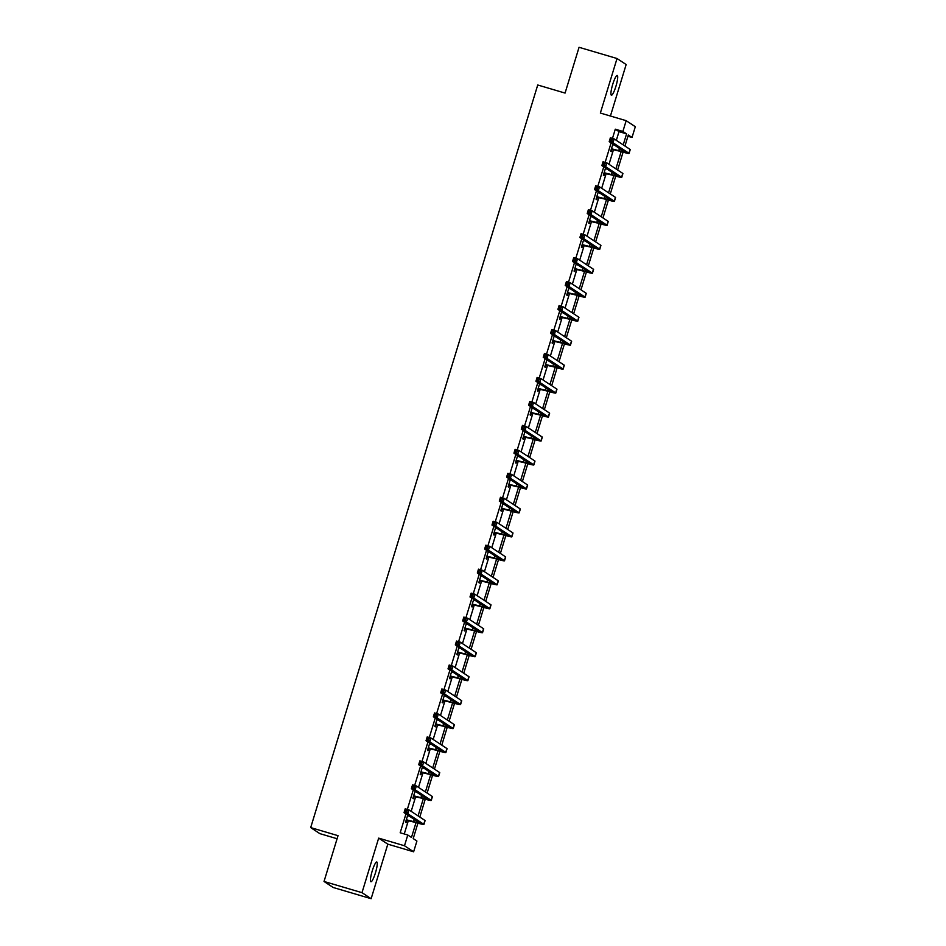 <?xml version="1.0" encoding="UTF-8"?>
<svg xmlns="http://www.w3.org/2000/svg" width="946" height="946" viewBox="0 0 946 946"><rect width="100%" height="100%" fill="white"/><g stroke="black" fill="none" stroke-linecap="round" stroke-linejoin="round"><path stroke-width="1.42" d="M375.432 872.922A10.3 1.809 106.5 0 0 376.768 861.995A10.3 1.809 106.5 0 0 372.263 870.828A10.3 1.809 106.5 0 0 370.927 881.743A10.3 1.809 106.5 0 0 375.432 872.922M615.893 86.382A10.3 1.809 106.5 0 0 617.23 75.467A10.3 1.809 106.5 0 0 612.736 84.3A10.3 1.809 106.5 0 0 611.4 95.215A10.3 1.809 106.5 0 0 615.893 86.382M417.919 823.186L413.213 838.594L416.914 841.041L413.627 851.79L404.486 845.759L407.773 835.011L411.475 837.447L416.004 822.642M387.813 844.163L378.672 838.132L361.999 892.669L324.029 881.459L333.169 887.49L371.139 898.7L387.813 844.163L413.627 851.79M337.095 838.735L319.831 833.627L310.69 827.596L537.73 84.998L565.069 93.075L579.058 47.3L617.029 58.51L600.355 113.047L626.169 120.674L635.31 126.705L632.023 137.466L628.31 135.018L624.951 146.027M610.418 116.027L626.157 64.541L617.029 58.51M627.931 136.259L632.023 137.466M361.999 892.669L371.139 898.7M616.331 140.339L618.991 131.636L615.29 129.188L612.464 138.412M611.104 142.881L605.144 162.381M603.773 166.851L597.813 186.338M596.441 190.82L590.481 210.308M589.122 214.777L583.162 234.265M581.79 238.747L575.83 258.234M574.47 262.716L568.511 282.204M567.139 286.673L561.179 306.161M559.807 310.643L553.848 330.13M552.488 334.6L546.528 354.088M545.156 358.569L539.196 378.057M537.836 382.539L531.877 402.026M530.505 406.496L524.545 425.984M523.173 430.465L517.226 449.953M515.854 454.423L509.894 473.911M508.522 478.392L502.563 497.88M501.203 502.361L495.243 521.849M493.871 526.319L487.911 545.807M486.54 550.288L480.592 569.776M479.22 574.246L473.26 593.733M471.888 598.215L465.929 617.703M464.569 622.184L458.609 641.672M457.237 646.142L451.277 665.629M449.906 670.111L443.958 689.599M442.586 694.068L436.626 713.568M435.255 718.038L429.295 737.525M427.935 742.007L421.975 761.495M420.603 765.964L414.644 785.452M413.272 789.934L407.324 809.421M405.952 813.891L400.182 832.764L407.773 835.011M404.261 833.97L408.412 820.407M411.179 811.349L415.732 796.449M418.51 787.379L423.063 772.48M425.83 763.422L430.395 748.523M433.162 739.453L437.714 724.553M440.493 715.495L445.046 700.584M447.813 691.526L452.365 676.627M455.144 667.557L459.697 652.657M462.464 643.599L467.028 628.7M469.795 619.63L474.348 604.731M477.127 595.673L481.68 580.761M484.447 571.703L488.999 556.804M491.778 547.734L496.331 532.835M499.098 523.777L503.662 508.865M506.429 499.807L510.982 484.908M513.761 475.85L518.313 460.939M521.08 451.881L525.633 436.981M528.412 427.911L532.965 413.012M535.732 403.954L540.296 389.043M543.063 379.985L547.616 365.085M550.383 356.027L554.947 341.116M557.714 332.058L562.267 317.158M565.046 308.089L569.598 293.189M572.365 284.131L576.93 269.22M579.697 260.162L584.25 245.262M587.017 236.193L591.581 221.293M594.348 212.235L598.901 197.336M601.68 188.266L606.232 173.366M608.999 164.308L613.564 149.397M612.89 144.064L610.69 151.265L611.305 151.667L612.074 149.172M612.772 144.466L613.505 144.478M605.558 168.033L603.359 175.223L603.986 175.637L604.742 173.142M598.239 192.003L596.039 199.192L596.654 199.594L597.411 197.099M598.109 192.393L598.853 192.405M590.907 215.96L588.708 223.15L589.323 223.563L590.091 221.068M590.789 216.362L591.522 216.374M583.587 239.929L581.388 247.119L582.003 247.521L582.76 245.038M576.256 263.887L574.056 271.088L574.671 271.49L575.44 268.995M576.138 264.289L576.871 264.301M568.924 287.856L566.725 295.046L567.352 295.459L568.108 292.964M561.605 311.825L559.405 319.015L560.02 319.417L560.789 316.922M554.273 335.783L552.074 342.972L552.689 343.386L553.457 340.891M546.954 359.752L544.754 366.942L545.369 367.344L546.126 364.86M539.622 383.721L537.423 390.911L538.038 391.313L538.806 388.818M532.291 407.679L530.091 414.868L530.718 415.282L531.475 412.787M524.971 431.648L522.771 438.838L523.386 439.24L524.155 436.745M524.853 432.038L525.586 432.05M517.639 455.605L515.44 462.795L516.055 463.209L516.823 460.714M517.521 456.007L518.254 456.019M510.32 479.575L508.12 486.764L508.735 487.178L509.492 484.683M510.19 479.965L510.935 479.977M502.988 503.544L500.789 510.734L501.404 511.136L502.172 508.641M502.87 503.934L503.603 503.946M495.657 527.501L493.457 534.691L494.084 535.105L494.841 532.61M495.538 527.903L496.283 527.915M488.337 551.471L486.138 558.66L486.752 559.062L487.521 556.567M488.219 551.861L488.952 551.873M481.006 575.428L478.806 582.618L479.421 583.032L480.19 580.537M473.686 599.397L471.486 606.587L472.101 607.001L472.858 604.506M466.354 623.367L464.155 630.556L464.77 630.958L465.538 628.463M459.023 647.324L456.823 654.514L457.45 654.928L458.207 652.433M451.703 671.293L449.504 678.483L450.119 678.885L450.887 676.402M444.372 695.251L442.172 702.452L442.799 702.854L443.556 700.359M437.052 719.22L434.853 726.41L435.467 726.824L436.224 724.329M436.922 719.61L437.667 719.622M429.721 743.189L427.521 750.379L428.136 750.781L428.905 748.286M429.602 743.58L430.335 743.591M422.389 767.147L420.201 774.336L420.816 774.75L421.573 772.255M422.271 767.549L423.016 767.561M415.069 791.116L412.87 798.306L413.485 798.708L414.253 796.225M414.951 791.506L415.684 791.518M407.738 815.074L405.538 822.275L406.165 822.677L406.922 820.182M407.62 815.476L408.353 815.487M378.672 838.132L404.486 845.759M615.29 129.188L622.882 131.435L626.169 120.674M324.029 881.459L338.029 835.673L310.69 827.596M623.071 152.176L617.62 169.996M615.74 176.133L610.288 193.954M608.42 200.103L602.969 217.923M601.088 224.06L595.637 241.892M593.757 248.029L588.317 265.85M586.437 271.999L580.986 289.819M579.106 295.956L573.654 313.776M571.786 319.925L566.335 337.746M564.455 343.895L559.003 361.715M557.123 367.852L551.684 385.672M549.803 391.821L544.352 409.642M542.472 415.779L537.021 433.599M535.152 439.748L529.701 457.568M527.821 463.717L522.369 481.538M520.489 487.675L515.05 505.495M513.17 511.644L507.718 529.464M505.838 535.602L500.387 553.422M498.518 559.571L493.067 577.391M491.187 583.54L485.736 601.36M483.855 607.498L478.416 625.318M476.536 631.467L471.084 649.287M469.204 655.424L463.753 673.245M461.885 679.394L456.433 697.214M454.553 703.363L449.102 721.183M447.222 727.32L441.782 745.141M439.902 751.29L434.451 769.11M432.57 775.247L427.119 793.079M425.251 799.216L419.799 817.037M623.213 144.892L626.583 133.871L622.882 131.435M418.073 815.901L423.335 798.684M425.393 791.932L430.655 774.715M432.724 767.963L437.986 750.757M440.044 744.005L445.318 726.788M447.375 720.036L452.637 702.819M454.707 696.079L459.969 678.861M462.026 672.109L467.289 654.892M469.358 648.14L474.62 630.935M476.678 624.183L481.952 606.965M484.009 600.213L489.271 582.996M491.341 576.256L496.603 559.039M498.66 552.287L503.922 535.069M505.992 528.317L511.254 511.112M513.311 504.36L518.585 487.143M520.643 480.391L525.905 463.173M527.974 456.433L533.237 439.216M535.294 432.464L540.556 415.247M542.626 408.495L547.888 391.277M549.945 384.537L555.219 367.32M557.277 360.568L562.539 343.351M564.608 336.599L569.87 319.393M571.928 312.641L577.19 295.424M579.259 288.672L584.522 271.455M586.579 264.714L591.853 247.497M593.911 240.745L599.173 223.528M601.242 216.776L606.504 199.571M608.562 192.818L613.824 175.601M615.893 168.849L621.155 151.632M618.991 131.636L626.583 133.871M611.447 148.77L625.211 152.247L609.2 141.628L610.371 137.797L614.167 138.908L630.083 149.421A12.062 0.639 17 0 1 630.237 149.586L629.055 153.429A12.062 0.639 17 0 1 619.37 151.124L611.305 149.255M612.748 144.537L614.865 145.377M612.358 139.523L610.832 139.074L610.371 140.599L611.885 141.049L612.358 139.523L614.167 138.908L612.996 142.751L628.913 153.264A12.062 0.639 17 0 1 629.055 153.429M611.885 141.049L612.996 142.751L609.2 141.628L610.371 140.599M611.991 148.711L612.606 149.125M610.832 139.074L610.371 137.797M604.127 172.728L617.892 176.216L601.869 165.597L603.051 161.754L606.847 162.878L622.764 173.39A12.062 0.639 17 0 1 622.906 173.544L621.735 177.387A12.062 0.639 17 0 1 612.05 175.081L603.974 173.213M605.416 168.506L607.545 169.346M605.026 163.481L603.513 163.031L603.04 164.569L604.565 165.018L605.026 163.481L606.847 162.878L605.665 166.721L621.581 177.221A12.062 0.639 17 0 1 621.735 177.387M604.565 165.018L605.665 166.721L601.869 165.597L603.04 164.569M604.66 172.68L605.274 173.083M603.513 163.031L603.051 161.754M596.796 196.697L610.56 200.174L594.549 189.567L595.72 185.723L599.516 186.847L615.432 197.347A12.062 0.639 17 0 1 615.574 197.513L614.403 201.356A12.062 0.639 17 0 1 604.719 199.05L596.654 197.182M598.097 192.464L600.213 193.303M597.706 187.45L596.181 187.001L595.72 188.538L597.233 188.987L597.706 187.45L599.516 186.847L598.345 190.678L614.261 201.191A12.062 0.639 17 0 1 614.403 201.356M597.233 188.987L598.345 190.678L594.549 189.567L595.72 188.538M597.34 196.638L597.955 197.052M596.181 187.001L595.72 185.723M589.476 220.666L603.229 224.143L587.218 213.524L588.388 209.681L592.184 210.804L608.101 221.317A12.062 0.639 17 0 1 608.254 221.482L607.084 225.314A12.062 0.639 17 0 1 597.399 223.008L589.323 221.151M590.765 216.433L592.894 217.273M590.375 211.407L588.861 210.958L588.388 212.495L589.902 212.945L590.375 211.407L592.184 210.804L591.014 214.647L606.93 225.16A12.062 0.639 17 0 1 607.084 225.314M589.902 212.945L591.014 214.647L587.218 213.524L588.388 212.495M590.008 220.607L590.623 221.009M588.861 210.958L588.388 209.681M582.145 244.624L595.909 248.112L579.886 237.493L581.069 233.65L584.865 234.774L600.781 245.274A12.062 0.639 17 0 1 600.923 245.44L599.752 249.283A12.062 0.639 17 0 1 590.068 246.977L582.003 245.109M583.434 240.39L585.562 241.23M583.055 235.377L581.53 234.927L581.057 236.465L582.582 236.914L583.055 235.377L584.865 234.774L583.682 238.617L599.598 249.117A12.062 0.639 17 0 1 599.752 249.283M582.582 236.914L583.682 238.617L579.886 237.493L581.057 236.465M582.677 244.576L583.304 244.979M581.53 234.927L581.069 233.65M574.813 268.593L588.578 272.07L572.567 261.451L573.737 257.619L577.533 258.731L593.449 269.243A12.062 0.639 17 0 1 593.603 269.409L592.421 273.252A12.062 0.639 17 0 1 582.736 270.946L574.671 269.078M576.114 264.36L578.231 265.199M575.724 259.346L574.198 258.897L573.737 260.434L575.251 260.871L575.724 259.346L577.533 258.731L576.362 262.574L592.279 273.087A12.062 0.639 17 0 1 592.421 273.252M575.251 260.871L576.362 262.574L572.567 261.451L573.737 260.434M575.357 268.534L575.972 268.948M574.198 258.897L573.737 257.619M567.494 292.551L581.258 296.039L565.235 285.42L566.418 281.577L570.213 282.7L586.13 293.213A12.062 0.639 17 0 1 586.272 293.366L585.101 297.21A12.062 0.639 17 0 1 575.416 294.904L567.34 293.035M568.783 288.329L570.911 289.169M568.392 283.303L566.879 282.854L566.406 284.391L567.931 284.841L568.392 283.303L570.213 282.7L569.031 286.543L584.947 297.044A12.062 0.639 17 0 1 585.101 297.21M567.931 284.841L569.031 286.543L565.235 285.42L566.406 284.391M568.026 292.503L568.641 292.905M566.879 282.854L566.418 281.577M560.162 316.52L573.926 319.996L557.915 309.389L559.086 305.546L562.882 306.67L578.798 317.17A12.062 0.639 17 0 1 578.94 317.336L577.77 321.179A12.062 0.639 17 0 1 568.085 318.873L560.02 317.005M561.463 312.286L563.58 313.126M561.073 307.273L559.547 306.823L559.086 308.361L560.6 308.81L561.073 307.273L562.882 306.67L561.711 310.501L577.628 321.013A12.062 0.639 17 0 1 577.77 321.179M560.6 308.81L561.711 310.501L557.915 309.389L559.086 308.361M560.706 316.461L561.321 316.875M559.547 306.823L559.086 305.546M552.842 340.489L566.595 343.966L550.584 333.347L551.755 329.504L555.55 330.627L571.467 341.139A12.062 0.639 17 0 1 571.62 341.305L570.45 345.136A12.062 0.639 17 0 1 560.765 342.842L552.689 340.974M554.131 336.256L556.26 337.095M553.741 331.23L552.228 330.781L551.755 332.318L553.268 332.767L553.741 331.23L555.55 330.627L554.38 334.47L570.296 344.983A12.062 0.639 17 0 1 570.45 345.136M553.268 332.767L554.38 334.47L550.584 333.347L551.755 332.318M553.375 340.43L553.989 340.832M552.228 330.781L551.755 329.504M545.511 364.447L559.275 367.935L543.252 357.316L544.435 353.473L548.231 354.596L564.147 365.097A12.062 0.639 17 0 1 564.289 365.262L563.118 369.106A12.062 0.639 17 0 1 553.434 366.8L545.369 364.931M546.8 360.213L548.928 361.053M546.421 355.199L544.896 354.75L544.423 356.287L545.948 356.737L546.421 355.199L548.231 354.596L547.048 358.439L562.965 368.94A12.062 0.639 17 0 1 563.118 369.106M545.948 356.737L547.048 358.439L543.252 357.316L544.423 356.287M546.043 364.399L546.67 364.801M544.896 354.75L544.435 353.473M538.191 388.416L551.944 391.892L535.933 381.273L537.103 377.442L540.899 378.566L556.816 389.066A12.062 0.639 17 0 1 556.969 389.232L555.787 393.075A12.062 0.639 17 0 1 546.102 390.769L538.038 388.901M539.48 384.182L541.597 385.022M539.09 379.169L537.576 378.719L537.103 380.257L538.617 380.694L539.09 379.169L540.899 378.566L539.728 382.397L555.645 392.909A12.062 0.639 17 0 1 555.787 393.075M538.617 380.694L539.728 382.397L535.933 381.273L537.103 380.257M538.723 388.357L539.338 388.771M537.576 378.719L537.103 377.442M530.86 412.373L544.624 415.862L528.601 405.243L529.784 401.4L533.579 402.523L549.496 413.035A12.062 0.639 17 0 1 549.638 413.189L548.467 417.032A12.062 0.639 17 0 1 538.782 414.726L530.706 412.858M532.149 408.152L534.277 408.991M531.758 403.126L530.245 402.677L529.772 404.214L531.297 404.663L531.758 403.126L533.579 402.523L532.397 406.366L548.313 416.867A12.062 0.639 17 0 1 548.467 417.032M531.297 404.663L532.397 406.366L528.601 405.243L529.772 404.214M531.392 412.326L532.007 412.728M530.245 402.677L529.784 401.4M523.528 436.343L537.293 439.819L521.281 429.212L522.452 425.369L526.248 426.492L542.164 436.993A12.062 0.639 17 0 1 542.318 437.158L541.136 441.002A12.062 0.639 17 0 1 531.451 438.696L523.386 436.827M524.829 432.109L526.946 432.949M524.439 427.095L522.913 426.646L522.452 428.183L523.966 428.633L524.439 427.095L526.248 426.492L525.077 430.335L540.994 440.836A12.062 0.639 17 0 1 541.136 441.002M523.966 428.633L525.077 430.335L521.281 429.212L522.452 428.183M524.072 436.283L524.687 436.697M522.913 426.646L522.452 425.369M516.209 460.312L529.961 463.788L513.95 453.169L515.121 449.338L518.916 450.45L534.833 460.962A12.062 0.639 17 0 1 534.987 461.128L533.816 464.959A12.062 0.639 17 0 1 524.131 462.665L516.055 460.797M517.497 456.078L519.626 456.918M517.107 451.053L515.594 450.603L515.121 452.141L516.634 452.59L517.107 451.053L518.916 450.45L517.746 454.293L533.662 464.805A12.062 0.639 17 0 1 533.816 464.959M516.634 452.59L517.746 454.293L513.95 453.169L515.121 452.141M516.741 460.253L517.356 460.655M515.594 450.603L515.121 449.338M508.877 484.269L522.641 487.758L506.618 477.139L507.801 473.296L511.597 474.419L527.513 484.92A12.062 0.639 17 0 1 527.655 485.085L526.484 488.928A12.062 0.639 17 0 1 516.8 486.622L508.735 484.754M510.166 480.036L512.294 480.875M509.788 475.022L508.262 474.573L507.789 476.11L509.315 476.559L509.788 475.022L511.597 474.419L510.426 478.262L526.331 488.763A12.062 0.639 17 0 1 526.484 488.928M509.315 476.559L510.426 478.262L506.618 477.139L507.789 476.11M509.409 484.222L510.036 484.624M508.262 474.573L507.801 473.296M501.557 508.239L515.31 511.715L499.299 501.096L500.469 497.265L504.265 498.388L520.182 508.889A12.062 0.639 17 0 1 520.335 509.054L519.153 512.898A12.062 0.639 17 0 1 509.468 510.592L501.404 508.723M502.846 504.005L504.963 504.845M502.456 498.991L500.942 498.542L500.469 500.079L501.983 500.529L502.456 498.991L504.265 498.388L503.095 502.22L519.011 512.732A12.062 0.639 17 0 1 519.153 512.898M501.983 500.529L503.095 502.22L499.299 501.096L500.469 500.079M502.09 508.179L502.704 508.593M500.942 498.542L500.469 497.265M494.226 532.196L507.99 535.684L491.967 525.065L493.15 521.222L496.946 522.346L512.862 532.858A12.062 0.639 17 0 1 513.004 533.012L511.833 536.855A12.062 0.639 17 0 1 502.149 534.549L494.072 532.681M495.515 527.974L497.643 528.814M495.125 522.949L493.611 522.499L493.138 524.037L494.663 524.486L495.125 522.949L496.946 522.346L495.763 526.189L511.68 536.689A12.062 0.639 17 0 1 511.833 536.855M494.663 524.486L495.763 526.189L491.967 525.065L493.138 524.037M494.758 532.149L495.373 532.551M493.611 522.499L493.15 521.222M486.894 556.165L500.659 559.642L484.648 549.035L485.818 545.192L489.614 546.315L505.531 556.816A12.062 0.639 17 0 1 505.684 556.981L504.502 560.824A12.062 0.639 17 0 1 494.817 558.518L486.752 556.65M488.195 551.932L490.312 552.771M487.805 546.918L486.279 546.469L485.818 548.006L487.332 548.455L487.805 546.918L489.614 546.315L488.443 550.158L504.36 560.659A12.062 0.639 17 0 1 504.502 560.824M487.332 548.455L488.443 550.158L484.648 549.035L485.818 548.006M487.438 556.106L488.053 556.52M486.279 546.469L485.818 545.192M479.575 580.135L493.327 583.611L477.316 572.992L478.487 569.161L482.283 570.272L498.199 580.785A12.062 0.639 17 0 1 498.353 580.95L497.182 584.782A12.062 0.639 17 0 1 487.497 582.488L479.421 580.619M480.864 575.901L482.992 576.741M480.473 570.876L478.96 570.438L478.487 571.963L480 572.413L480.473 570.876L482.283 570.272L481.112 574.116L497.028 584.628A12.062 0.639 17 0 1 497.182 584.782M480 572.413L481.112 574.116L477.316 572.992L478.487 571.963M480.107 580.075L480.722 580.489M478.96 570.438L478.487 569.161M472.243 604.092L486.008 607.58L469.985 596.961L471.167 593.118L474.963 594.242L490.879 604.754A12.062 0.639 17 0 1 491.021 604.908L489.851 608.751A12.062 0.639 17 0 1 480.166 606.445L472.101 604.577M473.544 599.87L475.661 600.698M473.154 594.845L471.628 594.395L471.155 595.933L472.681 596.382L473.154 594.845L474.963 594.242L473.792 598.085L489.709 608.585A12.062 0.639 17 0 1 489.851 608.751M472.681 596.382L473.792 598.085L469.985 596.961L471.155 595.933M472.775 604.045L473.402 604.447M471.628 594.395L471.167 593.118M464.924 628.061L478.676 631.538L462.665 620.931L463.836 617.088L467.631 618.211L483.548 628.712A12.062 0.639 17 0 1 483.702 628.877L482.519 632.72A12.062 0.639 17 0 1 472.834 630.414L464.77 628.546M466.212 623.828L468.329 624.667M465.822 618.814L464.309 618.365L463.836 619.902L465.349 620.351L465.822 618.814L467.631 618.211L466.461 622.042L482.377 632.555A12.062 0.639 17 0 1 482.519 632.72M465.349 620.351L466.461 622.042L462.665 620.931L463.836 619.902M465.456 628.002L466.071 628.416M464.309 618.365L463.836 617.088M457.592 652.019L471.356 655.507L455.333 644.888L456.516 641.045L460.312 642.168L476.228 652.681A12.062 0.639 17 0 1 476.37 652.846L475.199 656.678A12.062 0.639 17 0 1 465.515 654.372L457.438 652.504M458.881 647.797L461.009 648.637M458.491 642.772L456.977 642.322L456.504 643.859L458.03 644.309L458.491 642.772L460.312 642.168L459.129 646.012L475.046 656.524A12.062 0.639 17 0 1 475.199 656.678M458.03 644.309L459.129 646.012L455.333 644.888L456.504 643.859M458.124 651.971L458.751 652.373M456.977 642.322L456.516 641.045M450.261 675.988L464.025 679.465L448.014 668.857L449.184 665.014L452.98 666.138L468.897 676.638A12.062 0.639 17 0 1 469.05 676.804L467.868 680.647A12.062 0.639 17 0 1 458.183 678.341L450.119 676.473M451.561 671.755L453.678 672.594M451.171 666.741L449.646 666.291L449.184 667.829L450.698 668.278L451.171 666.741L452.98 666.138L451.81 669.981L467.726 680.481A12.062 0.639 17 0 1 467.868 680.647M450.698 668.278L451.81 669.981L448.014 668.857L449.184 667.829M450.804 675.929L451.419 676.343M449.646 666.291L449.184 665.014M442.941 699.957L456.693 703.434L440.682 692.815L441.853 688.984L445.649 690.095L461.565 700.608A12.062 0.639 17 0 1 461.719 700.773L460.548 704.616A12.062 0.639 17 0 1 450.864 702.31L442.787 700.442M444.23 695.724L446.358 696.563M443.84 690.698L442.326 690.261L441.853 691.786L443.367 692.236L443.84 690.698L445.649 690.095L444.478 693.938L460.395 704.451A12.062 0.639 17 0 1 460.548 704.616M443.367 692.236L444.478 693.938L440.682 692.815L441.853 691.786M443.473 699.898L444.088 700.312M442.326 690.261L441.853 688.984M435.609 723.915L449.374 727.403L433.363 716.784L434.533 712.941L438.329 714.064L454.246 724.577A12.062 0.639 17 0 1 454.387 724.731L453.217 728.574A12.062 0.639 17 0 1 443.532 726.268L435.467 724.4M436.91 719.693L439.027 720.533M436.52 714.668L434.994 714.218L434.521 715.755L436.047 716.205L436.52 714.668L438.329 714.064L437.158 717.908L453.075 728.408A12.062 0.639 17 0 1 453.217 728.574M436.047 716.205L437.158 717.908L433.363 716.784L434.521 715.755M436.153 723.867L436.768 724.269M434.994 714.218L434.533 712.941M428.29 747.884L442.042 751.361L426.031 740.753L427.202 736.91L430.998 738.034L446.914 748.534A12.062 0.639 17 0 1 447.068 748.7L445.885 752.543A12.062 0.639 17 0 1 436.201 750.237L428.136 748.369M429.579 743.651L431.695 744.49M429.188 738.637L427.675 738.187L427.202 739.725L428.715 740.174L429.188 738.637L430.998 738.034L429.827 741.865L445.743 752.377A12.062 0.639 17 0 1 445.885 752.543M428.715 740.174L429.827 741.865L426.031 740.753L427.202 739.725M428.822 747.825L429.437 748.239M427.675 738.187L427.202 736.91M420.958 771.841L434.722 775.33L418.7 764.711L419.882 760.868L423.678 761.991L439.594 772.504A12.062 0.639 17 0 1 439.736 772.669L438.566 776.5A12.062 0.639 17 0 1 428.881 774.195L420.804 772.326M422.247 767.62L424.376 768.459M421.857 762.594L420.343 762.145L419.87 763.682L421.396 764.132L421.857 762.594L423.678 761.991L422.495 765.834L438.412 776.347A12.062 0.639 17 0 1 438.566 776.5M421.396 764.132L422.495 765.834L418.7 764.711L419.87 763.682M421.49 771.794L422.117 772.196M420.343 762.145L419.882 760.868M413.627 795.811L427.391 799.287L411.38 788.68L412.551 784.837L416.346 785.96L432.263 796.461A12.062 0.639 17 0 1 432.417 796.627L431.234 800.47A12.062 0.639 17 0 1 421.549 798.164L413.485 796.296M414.927 791.577L417.044 792.417M414.537 786.564L413.012 786.114L412.551 787.651L414.064 788.101L414.537 786.564L416.346 785.96L415.176 789.804L431.092 800.304A12.062 0.639 17 0 1 431.234 800.47M414.064 788.101L415.176 789.804L411.38 788.68L412.551 787.651M414.171 795.763L414.786 796.165M413.012 786.114L412.551 784.837M406.307 819.78L420.059 823.257L404.048 812.638L405.219 808.806L409.015 809.918L424.931 820.43A12.062 0.639 17 0 1 425.085 820.596L423.914 824.439A12.062 0.639 17 0 1 414.23 822.133L406.153 820.265M407.596 815.547L409.724 816.386M407.206 810.533L405.692 810.083L405.219 811.609L406.733 812.058L407.206 810.533L409.015 809.918L407.844 813.761L423.761 824.273A12.062 0.639 17 0 1 423.914 824.439M406.733 812.058L407.844 813.761L404.048 812.638L405.219 811.609M406.839 819.721L407.454 820.135M405.692 810.083L405.219 808.806M619.464 148.404L618.755 150.71M630.083 149.421L628.913 153.264M612.133 172.373L611.423 174.679M622.764 173.39L621.581 177.221M604.801 196.342L604.104 198.636M615.432 197.347L614.261 201.191M597.482 220.3L596.772 222.606M608.101 221.317L606.93 225.16M590.15 244.269L589.453 246.575M600.781 245.274L599.598 249.117M582.831 268.226L582.121 270.532M593.449 269.243L592.279 273.087M575.499 292.196L574.801 294.502M586.13 293.213L584.947 297.044M568.168 316.165L567.47 318.459M578.798 317.17L577.628 321.013M560.848 340.122L560.138 342.428M571.467 341.139L570.296 344.983M553.516 364.092L552.819 366.398M564.147 365.097L562.965 368.94M546.197 388.049L545.487 390.355M556.816 389.066L555.645 392.909M538.865 412.018L538.168 414.324M549.496 413.035L548.313 416.867M531.546 435.988L530.836 438.282M542.164 436.993L540.994 440.836M524.214 459.945L523.505 462.251M534.833 460.962L533.662 464.805M516.883 483.914L516.185 486.22M527.513 484.92L526.331 488.763M509.563 507.872L508.853 510.178M520.182 508.889L519.011 512.732M502.231 531.841L501.534 534.147M512.862 532.858L511.68 536.689M494.912 555.81L494.202 558.105M505.531 556.816L504.36 560.659M487.58 579.768L486.871 582.074M498.199 580.785L497.028 584.628M480.249 603.737L479.551 606.043M490.879 604.754L489.709 608.585M472.929 627.695L472.22 630.001M483.548 628.712L482.377 632.555M465.598 651.664L464.9 653.97M476.228 652.681L475.046 656.524M458.278 675.633L457.568 677.939M468.897 676.638L467.726 680.481M450.946 699.591L450.237 701.897M461.565 700.608L460.395 704.451M443.615 723.56L442.917 725.866M454.246 724.577L453.075 728.408M436.295 747.517L435.586 749.823M446.914 748.534L445.743 752.377M428.964 771.487L428.266 773.793M439.594 772.504L438.412 776.347M421.644 795.456L420.935 797.762M432.263 796.461L431.092 800.304M414.313 819.413L413.603 821.719M424.931 820.43L423.761 824.273"/></g></svg>
